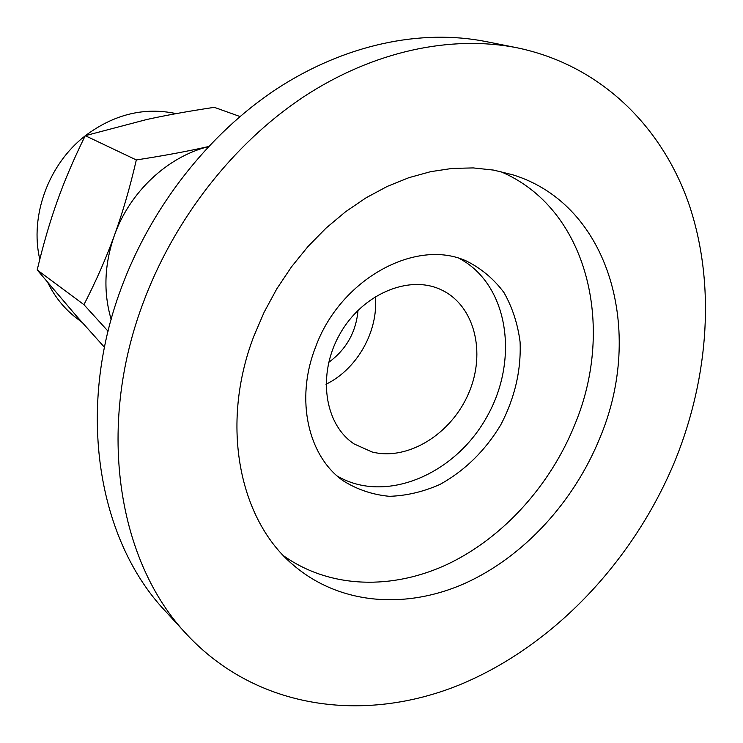 <?xml version="1.0" encoding="UTF-8"?>
<svg xmlns="http://www.w3.org/2000/svg" width="743" height="743" viewBox="0 0 743 743"><rect width="100%" height="100%" fill="white"/><g stroke="black" fill="none" stroke-linecap="round" stroke-linejoin="round"><path stroke-width="1.11" d="M337.257 476.04C385.199 504.246 454.818 474.712 486.767 417.018C519.506 359.77 508.611 284.931 459.62 258.592M315.311 347.808C339.783 279.071 416.303 237.5 466.883 261.239C481.613 268.687 493.984 279.136 503.986 292.593C512.373 307.407 517.741 323.864 520.091 341.975C521.242 370.367 514.797 398.007 500.754 424.894C485.068 450.843 464.784 470.7 439.921 484.455C423.222 491.838 406.365 495.795 389.351 496.315C372.661 494.745 357.309 489.6 343.294 480.87C308.215 456.508 295.101 399.725 315.311 347.808M186.92 634.587L165.401 611.173C98.308 540.523 75.647 410.972 120.84 289.231C150.764 207.464 208.3 134.065 276.526 89.011C344.975 44.283 421.17 28.736 485.931 41.562L517.119 47.793C600.632 65.143 662.032 126.44 689.058 204.464C715.565 283.074 709.138 375.819 675.601 459.388C634.373 560.055 554.185 645.806 459.406 684.916C364.924 723.255 257.45 710.029 186.92 634.587C118.639 562.767 95.838 429.723 142.702 304.091C173.723 219.724 233.051 143.826 303.079 97.194C373.33 50.905 451.233 34.754 517.119 47.793M500.104 171.392C587.286 207.724 615.882 325.852 574.971 424.197C550.628 484.863 503.838 537.124 448.438 563.816C393.066 590.072 330.468 588.93 283.733 555.903M253.753 336.449L264.146 312.181L276.777 288.869L291.479 266.867L308.02 246.481L326.149 228.017L345.606 211.718L366.085 197.787L387.289 186.4L408.901 177.67L430.634 171.67L452.19 168.42L473.272 167.918L493.64 170.101L513.041 174.884C610.282 205.087 644.432 332.084 600.093 437.386C574.135 501.766 523.666 556.962 464.616 583.496C405.622 609.585 339.7 604.783 293.439 565.144C239.302 519.989 219.844 424.977 253.753 336.449M371.983 451.948C407.851 461.227 451.382 434.061 468.675 393.233C486.377 352.553 474.61 305.085 440.961 289.677C408.78 274.371 362.11 294.107 339.746 334.285C317.01 374.258 324.366 424.392 354.142 443.952L371.983 451.948M239.952 116.512L214.29 107.336C189.019 111.116 166.506 115.174 146.733 119.512L85.259 135.681C73.984 158.565 64.697 180.289 57.378 200.833C50.004 221.368 43.28 244.401 37.196 269.923L75.888 315.376L104.475 347.306M108.069 331.22L83.94 304.676C96.088 281.049 106.249 257.932 114.422 235.327C122.623 212.758 129.923 187.635 136.322 159.949L85.259 135.681M136.322 159.949C163.832 155.714 187.877 151.247 208.449 146.566M83.94 304.676L37.196 269.923M208.393 146.622C167.547 156.727 129.821 191.917 114.422 235.327C104.317 264.313 103.231 292.343 111.162 319.416M176.165 113.623C144.43 106.89 114.199 114.218 85.473 135.616M85.166 135.858C48.453 164.212 29.609 216.055 39.788 259.344M47.905 282.795C54.815 296.884 64.204 308.531 76.055 317.744L82.12 322.434M328.694 362.38C346.331 349.433 356.111 332.056 358.024 310.258M375.317 296.587C378.67 330.951 357.095 369.29 325.982 384.261"/></g></svg>
